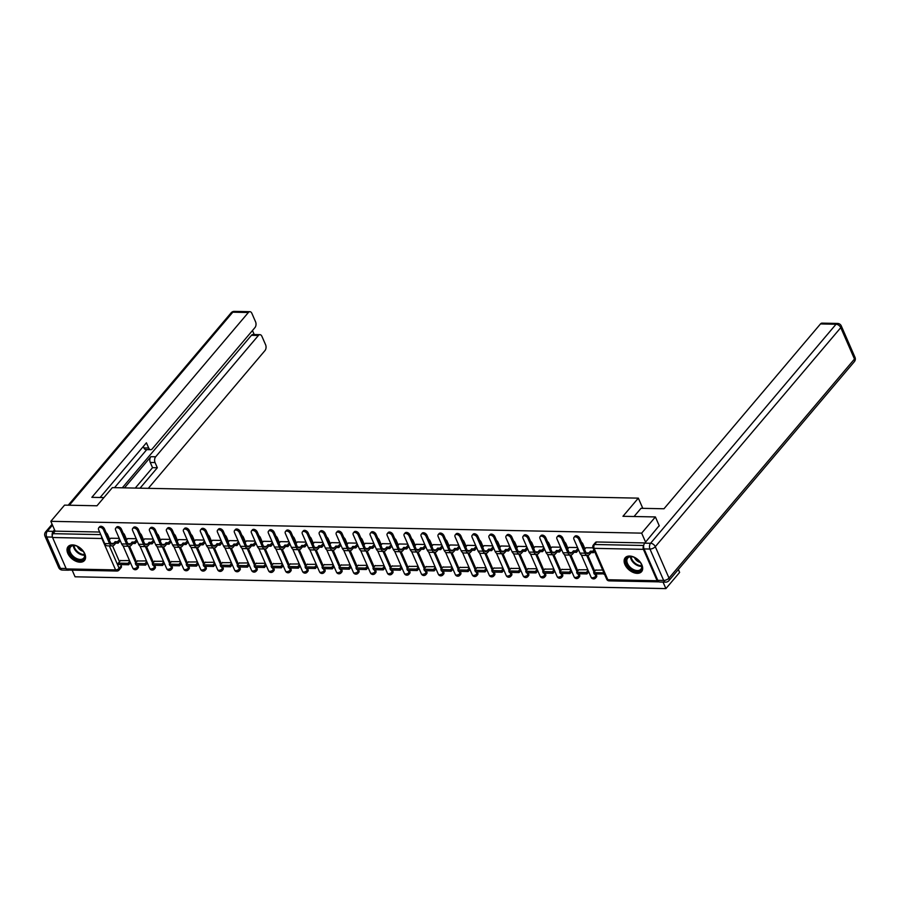 <?xml version="1.0" encoding="UTF-8"?>
<svg xmlns="http://www.w3.org/2000/svg" width="900" height="900" viewBox="0 0 900 900"><rect width="100%" height="100%" fill="white"/><g stroke="black" fill="none" stroke-linecap="round" stroke-linejoin="round"><path stroke-width="1.35" d="M126.686 539.674L124.526 534.735A2.756 1.744 -139.7 0 0 123.154 533.115M143.662 540.011L141.502 535.072A2.756 1.744 -139.7 0 0 140.119 533.452M160.639 540.349L158.479 535.41A2.756 1.744 -139.7 0 0 157.095 533.79M177.615 540.686L175.455 535.748A2.756 1.744 -139.7 0 0 174.071 534.127M194.58 541.024L192.431 536.096A2.756 1.744 -139.7 0 0 191.047 534.465M211.556 541.361L209.407 536.434A2.756 1.744 -139.7 0 0 208.024 534.803M228.532 541.71L226.373 536.771A2.756 1.744 -139.7 0 0 225 535.151M245.509 542.048L243.349 537.109A2.756 1.744 -139.7 0 0 241.965 535.489M262.485 542.385L260.325 537.446A2.756 1.744 -139.7 0 0 258.941 535.826M279.45 542.722L277.301 537.784A2.756 1.744 -139.7 0 0 275.918 536.164M296.426 543.06L294.277 538.132A2.756 1.744 -139.7 0 0 292.894 536.501M313.402 543.409L311.243 538.47A2.756 1.744 -139.7 0 0 309.87 536.85M330.379 543.746L328.219 538.808A2.756 1.744 -139.7 0 0 326.846 537.188M347.355 544.084L345.195 539.145A2.756 1.744 -139.7 0 0 343.811 537.525M364.331 544.421L362.171 539.483A2.756 1.744 -139.7 0 0 360.787 537.863M381.296 544.759L379.147 539.82A2.756 1.744 -139.7 0 0 377.764 538.2M398.272 545.096L396.124 540.169A2.756 1.744 -139.7 0 0 394.74 538.538M415.249 545.445L413.089 540.506A2.756 1.744 -139.7 0 0 411.716 538.886M432.225 545.783L430.065 540.844A2.756 1.744 -139.7 0 0 428.692 539.224M449.201 546.12L447.041 541.181A2.756 1.744 -139.7 0 0 445.657 539.561M466.178 546.457L464.017 541.519A2.756 1.744 -139.7 0 0 462.634 539.899M483.142 546.795L480.994 541.856A2.756 1.744 -139.7 0 0 479.61 540.236M500.119 547.132L497.97 542.205A2.756 1.744 -139.7 0 0 496.586 540.574M517.095 547.481L514.935 542.543A2.756 1.744 -139.7 0 0 513.562 540.923M534.071 547.819L531.911 542.88A2.756 1.744 -139.7 0 0 530.528 541.26M551.048 548.156L548.887 543.217A2.756 1.744 -139.7 0 0 547.504 541.597M568.024 548.494L565.864 543.555A2.756 1.744 -139.7 0 0 564.48 541.935M584.989 548.831L582.84 543.904A2.756 1.744 -139.7 0 0 581.456 542.273M637.178 573.345A10.732 6.784 -139.7 0 0 641.599 571.635A10.732 6.784 -139.7 0 0 640.204 562.05A10.732 6.784 -139.7 0 0 629.617 556.043A10.732 6.784 -139.7 0 0 625.207 557.752A10.732 6.784 -139.7 0 0 626.602 567.337A10.732 6.784 -139.7 0 0 637.178 573.345M80.078 562.207A10.732 6.784 -139.7 0 0 84.487 560.486A10.732 6.784 -139.7 0 0 83.104 550.913A10.732 6.784 -139.7 0 0 72.517 544.905A10.732 6.784 -139.7 0 0 68.108 546.615A10.732 6.784 -139.7 0 0 69.491 556.2A10.732 6.784 -139.7 0 0 80.078 562.207M72.146 570.127L75.06 576.799L665.899 588.611L663.053 582.075M678.352 569.498L679.624 572.411L665.899 588.611M106.177 532.766A2.756 1.744 40.3 0 1 107.561 534.398L109.71 539.325M112.59 545.918L119.509 561.746M120.758 564.604L121.275 565.796L119.138 568.316A2.756 1.744 40.3 0 1 119.059 570.049L121.196 567.529A2.756 1.744 -139.7 0 0 121.275 565.796M655.391 516.938L622.957 516.296L638.336 498.139L112.354 487.62L96.975 505.777L64.553 505.125L50.828 521.325L641.666 533.137L655.391 516.938L659.306 525.904M66.285 568.913L115.582 569.903A2.756 1.688 91.1 0 0 116.899 571.028L67.612 570.038A2.756 1.688 -88.9 0 1 66.285 568.913L52.571 537.514A2.756 1.688 -88.9 0 1 52.988 533.666L100.778 534.623M50.828 521.325L55.125 531.146L52.988 533.666M643.68 545.659A2.756 1.688 91.1 0 0 643.41 549.337L657.124 580.725A2.756 1.688 91.1 0 0 658.451 581.85A2.756 1.688 91.1 0 0 658.924 581.749M645.581 542.115L641.666 533.137M643.41 549.337L594.124 548.347A2.756 1.305 156.4 0 1 592.976 547.819L585.923 547.74M602.674 570.026L595.71 570.15M577.541 547.526L568.946 547.403M587.812 569.734L578.734 569.812M560.565 547.189L551.97 547.065M570.836 569.396L561.757 569.475M543.589 546.851L534.994 546.727M553.86 569.048L544.781 569.137M518.006 546.345L526.613 546.514M536.895 568.71L527.816 568.8M501.03 545.996L509.647 546.176M519.919 568.373L510.84 568.451M492.671 545.839L484.054 545.659L482.704 547.324M502.942 568.035L493.864 568.114M467.077 545.321L475.695 545.49M485.966 567.697L476.887 567.776M450.101 544.984L458.719 545.153M468.99 567.36L459.911 567.439M433.125 544.646L441.743 544.815M452.014 567.011L442.935 567.101M424.766 544.477L416.16 544.309L414.81 545.962M435.049 566.674L425.97 566.752M407.801 544.14L399.206 544.005M418.072 566.336L408.994 566.415M390.825 543.803L382.23 543.668M401.096 565.999L392.017 566.077M373.849 543.454L365.254 543.33M384.12 565.661L375.041 565.74M356.873 543.116L348.277 542.993M367.144 565.324L358.065 565.403M339.896 542.779L331.301 542.655M350.168 564.975L341.1 565.065M322.92 542.441L314.325 542.306M333.202 564.637L324.124 564.716M305.955 542.104L297.36 541.969M316.226 564.3L307.147 564.379M288.979 541.766L280.384 541.631M299.25 563.962L290.171 564.041M272.002 541.418L263.407 541.294M282.274 563.625L273.195 563.704M255.026 541.08L246.431 540.956M265.298 563.288L256.219 563.366M238.05 540.743L229.455 540.619M248.321 562.939L239.254 563.029M221.074 540.405L212.479 540.27M231.356 562.601L222.278 562.68M204.109 540.067L195.514 539.933M214.38 562.264L205.301 562.342M187.132 539.73L178.537 539.595M197.404 561.926L188.325 562.005M170.156 539.381L161.561 539.257M180.428 561.589L171.349 561.668M153.18 539.044L144.585 538.92M163.451 561.251L154.373 561.33M136.204 538.706L127.609 538.582M146.475 560.903L137.407 560.993M129.566 546.255L136.474 562.084M137.734 564.952L138.251 566.134L137.486 567.023A2.756 1.744 40.3 0 1 137.419 568.766L138.172 567.866A2.756 1.744 -139.7 0 0 138.251 566.134M146.542 546.592L153.45 562.421M154.71 565.29L155.216 566.471L154.463 567.371A2.756 1.744 40.3 0 1 154.384 569.104L155.149 568.204A2.756 1.744 -139.7 0 0 155.216 566.471M163.507 546.93L170.426 562.759M171.675 565.627L172.192 566.809L171.439 567.709A2.756 1.744 40.3 0 1 171.36 569.441L172.125 568.541A2.756 1.744 -139.7 0 0 172.192 566.809M180.484 547.279L187.403 563.096M188.651 565.965L189.169 567.146L188.415 568.046A2.756 1.744 40.3 0 1 188.336 569.779L189.09 568.89A2.756 1.744 -139.7 0 0 189.169 567.146M197.46 547.616L204.379 563.434M205.627 566.303L206.145 567.484L205.391 568.384A2.756 1.744 40.3 0 1 205.312 570.116L206.066 569.227A2.756 1.744 -139.7 0 0 206.145 567.484M214.436 547.954L221.344 563.783M222.604 566.64L223.121 567.832L222.356 568.721A2.756 1.744 40.3 0 1 222.289 570.454L223.042 569.565A2.756 1.744 -139.7 0 0 223.121 567.832M231.412 548.291L238.32 564.12M239.58 566.989L240.097 568.17L239.333 569.059A2.756 1.744 40.3 0 1 239.254 570.803L240.019 569.903A2.756 1.744 -139.7 0 0 240.097 568.17M248.389 548.629L255.296 564.457M256.556 567.326L257.062 568.507L256.309 569.408A2.756 1.744 40.3 0 1 256.23 571.14L256.995 570.24A2.756 1.744 -139.7 0 0 257.062 568.507M265.354 548.966L272.273 564.795M273.521 567.664L274.039 568.845L273.285 569.745A2.756 1.744 40.3 0 1 273.206 571.477L273.971 570.577A2.756 1.744 -139.7 0 0 274.039 568.845M282.33 549.315L289.249 565.132M290.498 568.001L291.015 569.183L290.261 570.082A2.756 1.744 40.3 0 1 290.183 571.815L290.936 570.926A2.756 1.744 -139.7 0 0 291.015 569.183M299.306 549.653L306.225 565.47M307.474 568.339L307.991 569.52L307.238 570.42A2.756 1.744 40.3 0 1 307.159 572.153L307.912 571.264A2.756 1.744 -139.7 0 0 307.991 569.52M316.282 549.99L323.19 565.819M324.45 568.688L324.968 569.869L324.202 570.757A2.756 1.744 40.3 0 1 324.135 572.49L324.889 571.601A2.756 1.744 -139.7 0 0 324.968 569.869M333.259 550.327L340.166 566.156M341.426 569.025L341.944 570.206L341.179 571.095A2.756 1.744 40.3 0 1 341.1 572.839L341.865 571.939A2.756 1.744 -139.7 0 0 341.944 570.206M350.235 550.665L357.142 566.494M358.391 569.363L358.909 570.544L358.155 571.444A2.756 1.744 40.3 0 1 358.076 573.176L358.841 572.276A2.756 1.744 -139.7 0 0 358.909 570.544M367.2 551.002L374.119 566.831M375.368 569.7L375.885 570.881L375.131 571.781A2.756 1.744 40.3 0 1 375.053 573.514L375.817 572.614A2.756 1.744 -139.7 0 0 375.885 570.881M384.176 551.351L391.095 567.169M392.344 570.038L392.861 571.219L392.108 572.119A2.756 1.744 40.3 0 1 392.029 573.851L392.782 572.962A2.756 1.744 -139.7 0 0 392.861 571.219M401.152 551.689L408.071 567.506M409.32 570.375L409.838 571.556L409.072 572.456A2.756 1.744 40.3 0 1 409.005 574.189L409.759 573.3A2.756 1.744 -139.7 0 0 409.838 571.556M418.129 552.026L425.036 567.855M426.296 570.724L426.814 571.905L426.049 572.794A2.756 1.744 40.3 0 1 425.981 574.538L426.735 573.637A2.756 1.744 -139.7 0 0 426.814 571.905M435.105 552.364L442.012 568.192M443.272 571.061L443.79 572.243L443.025 573.131A2.756 1.744 40.3 0 1 442.946 574.875L443.711 573.975A2.756 1.744 -139.7 0 0 443.79 572.243M452.081 552.701L458.989 568.53M460.238 571.399L460.755 572.58L460.001 573.48A2.756 1.744 40.3 0 1 459.923 575.212L460.688 574.312A2.756 1.744 -139.7 0 0 460.755 572.58M469.046 553.039L475.965 568.868M477.214 571.736L477.731 572.918L476.978 573.817A2.756 1.744 40.3 0 1 476.899 575.55L477.664 574.65A2.756 1.744 -139.7 0 0 477.731 572.918M486.022 553.387L492.941 569.205M494.19 572.074L494.707 573.255L493.954 574.155A2.756 1.744 40.3 0 1 493.875 575.887L494.629 574.999A2.756 1.744 -139.7 0 0 494.707 573.255M502.999 553.725L509.918 569.543M511.166 572.411L511.684 573.592L510.919 574.493A2.756 1.744 40.3 0 1 510.851 576.225L511.605 575.336A2.756 1.744 -139.7 0 0 511.684 573.592M519.975 554.062L526.882 569.891M528.142 572.76L528.66 573.941L527.895 574.83A2.756 1.744 40.3 0 1 527.827 576.574L528.581 575.674A2.756 1.744 -139.7 0 0 528.66 573.941M536.951 554.4L543.859 570.229M545.119 573.097L545.636 574.279L544.871 575.168A2.756 1.744 40.3 0 1 544.793 576.911L545.558 576.011A2.756 1.744 -139.7 0 0 545.636 574.279M553.928 554.738L560.835 570.566M562.084 573.435L562.601 574.616L561.847 575.516A2.756 1.744 40.3 0 1 561.769 577.249L562.534 576.349A2.756 1.744 -139.7 0 0 562.601 574.616M570.892 555.075L577.811 570.904M579.06 573.773L579.577 574.954L578.824 575.854A2.756 1.744 40.3 0 1 578.745 577.586L579.499 576.686A2.756 1.744 -139.7 0 0 579.577 574.954M587.869 555.424L594.788 571.241M596.036 574.11L596.554 575.291L595.8 576.191A2.756 1.744 40.3 0 1 595.721 577.924L596.475 577.035A2.756 1.744 -139.7 0 0 596.554 575.291M642.803 508.343L638.336 498.139M119.228 538.369L110.633 538.234M129.51 560.565L120.431 560.644M55.125 531.146L99.641 532.035M644.884 542.936L596.666 541.98A2.756 1.744 -139.7 0 0 595.53 542.419L593.393 544.939A2.756 1.744 40.3 0 1 594.529 544.5L643.714 545.479M574.02 537.334L574.92 536.276A3.094 1.958 40.3 0 1 577.384 536.051A3.094 1.958 40.3 0 1 579.735 538.324L578.835 539.381A3.094 1.958 -139.7 0 0 576.484 537.109A3.094 1.958 -139.7 0 0 574.02 537.334A3.094 1.958 -139.7 0 0 573.941 539.291L579.971 553.095A5.501 3.375 91.1 0 0 582.615 555.345L587.52 555.446A5.501 3.375 91.1 0 0 589.567 554.377L591.053 552.623L593.438 552.679L594.529 551.385M585.956 547.695L584.55 549.36M591.053 552.623L590.423 551.183L588.938 552.938A3.712 2.272 -88.9 0 1 587.554 553.658A3.712 2.272 -88.9 0 1 585.765 552.139L579.735 538.324M590.423 551.183L592.808 551.227L593.438 552.679M593.899 549.945L592.808 551.227M595.924 569.891L593.606 572.636L594.236 574.076L604.327 573.795M593.606 572.636L603.293 572.827L603.923 574.267M578.835 539.381L584.865 553.196A5.501 3.375 91.1 0 0 587.52 555.446M634.061 516.51L641.014 508.309L663.975 508.77L820.485 323.933A4.129 2.531 -88.9 0 1 822.026 323.134L837.585 323.449A4.129 2.531 91.1 0 0 836.044 324.248L820.485 323.933M644.085 548.933L657.799 580.331L663.671 580.444L649.957 549.045L644.085 548.933A4.129 2.531 -88.9 0 1 644.692 543.161L659.194 525.645M665.663 582.131A4.129 4.129 0 0 0 668.891 580.669A4.129 2.61 -139.7 0 0 669.004 578.07L854.482 359.044L840.769 327.645L655.29 546.671L669.004 578.07A4.129 1.969 -23.6 0 1 663.671 580.444A4.129 2.531 91.1 0 0 665.663 582.131L659.779 582.019A4.129 2.531 -88.9 0 1 657.799 580.331M103.927 497.565L91.845 497.329L248.366 312.502L232.808 312.188L69.345 505.215M124.481 487.856L150.874 456.683L155.666 456.784L258.401 335.464L251.438 335.317A4.129 2.531 -88.9 0 1 252.968 334.519L259.931 334.665A4.129 2.531 91.1 0 0 258.401 335.464M155.666 456.784A4.129 2.531 91.1 0 0 155.047 462.555L150.255 462.454A4.129 2.531 -88.9 0 1 150.874 456.683M140.051 488.171L157.331 467.764L155.047 462.555M148.309 488.34L264.994 350.55A4.129 2.531 91.1 0 0 265.601 344.779L261.923 336.353A4.129 2.531 91.1 0 0 259.931 334.665M150.683 449.707L145.901 449.606A4.129 2.531 -88.9 0 1 143.91 447.93L148.703 448.02A4.129 2.531 91.1 0 0 150.683 449.707A4.129 2.531 91.1 0 0 152.224 448.909L254.959 327.589A4.129 2.531 91.1 0 0 255.566 321.817L251.888 313.38A4.129 2.531 91.1 0 0 249.896 311.692A4.129 2.531 91.1 0 0 248.366 312.502M254.227 334.553L252.472 330.525M148.703 448.02L146.419 442.811L100.114 497.498M67.657 570.038A4.129 2.531 91.1 0 0 68.299 570.184A4.129 2.531 91.1 0 0 68.94 570.06M52.492 525.127L47.329 531.214L53.201 531.337L54.517 529.774M53.201 531.337A4.129 2.531 91.1 0 0 52.267 536.085M122.299 487.811L251.438 335.317M146.745 449.629L114.536 487.654M143.91 447.93L143.291 446.501M135.259 488.07L152.539 467.674L150.255 462.454M152.539 467.674L157.331 467.764M641.295 564.188A9.293 5.872 40.3 0 1 637.222 571.534A9.293 5.872 40.3 0 1 626.614 563.895A9.293 5.872 40.3 0 1 632.936 556.909A9.293 5.872 40.3 0 1 641.149 563.873A9.293 5.872 40.3 0 1 641.295 564.188M633.15 556.976A8.606 5.434 -139.7 0 0 627.739 558.079A8.606 5.434 -139.7 0 0 627.502 563.501A8.606 5.434 -139.7 0 0 634.028 569.801A8.606 5.434 -139.7 0 0 640.867 569.194A8.606 5.434 -139.7 0 0 641.104 563.771A8.606 5.434 -139.7 0 0 641.059 563.67M634.433 557.46A6.12 3.87 -139.7 0 0 634.489 557.595A6.12 3.87 -139.7 0 0 640.361 562.489M625.759 557.212A10.665 6.739 -139.7 0 0 625.523 563.873A10.665 6.739 -139.7 0 0 633.566 571.669A10.665 6.739 -139.7 0 0 642.038 570.994M84.195 553.05A9.293 5.872 40.3 0 1 80.123 560.396A9.293 5.872 40.3 0 1 69.502 552.757A9.293 5.872 40.3 0 1 75.825 545.771A9.293 5.872 40.3 0 1 84.049 552.735A9.293 5.872 40.3 0 1 84.195 553.05M76.039 545.839A8.606 5.434 -139.7 0 0 70.627 546.941A8.606 5.434 -139.7 0 0 70.391 552.364A8.606 5.434 -139.7 0 0 76.927 558.664A8.606 5.434 -139.7 0 0 83.756 558.056A8.606 5.434 -139.7 0 0 83.992 552.634A8.606 5.434 -139.7 0 0 83.948 552.533M77.332 546.322A6.12 3.87 -139.7 0 0 77.389 546.457A6.12 3.87 -139.7 0 0 83.261 551.34M68.659 546.075A10.665 6.739 -139.7 0 0 68.411 552.735A10.665 6.739 -139.7 0 0 76.455 560.531A10.665 6.739 -139.7 0 0 84.938 559.856M557.044 536.996L557.944 535.939A3.094 1.958 40.3 0 1 560.408 535.714A3.094 1.958 40.3 0 1 562.759 537.986L561.859 539.044A3.094 1.958 -139.7 0 0 559.507 536.771A3.094 1.958 -139.7 0 0 557.044 536.996A3.094 1.958 -139.7 0 0 556.965 538.942L562.995 552.757A5.501 3.375 91.1 0 0 565.65 555.007L570.544 555.109A5.501 3.375 91.1 0 0 572.591 554.04L574.076 552.285L576.461 552.33L578.554 549.866M568.98 547.358L567.574 549.023M574.076 552.285L573.446 550.845L571.961 552.6A3.712 2.272 -88.9 0 1 570.577 553.32A3.712 2.272 -88.9 0 1 568.789 551.801L562.759 537.986M573.446 550.845L575.831 550.89L576.461 552.33M577.924 548.426L575.831 550.89M578.959 569.554L576.63 572.299L577.26 573.739L586.946 573.93L588.724 571.826M576.63 572.299L586.316 572.49L586.946 573.93M588.094 570.386L586.316 572.49M561.859 539.044L567.889 552.859A5.501 3.375 91.1 0 0 570.544 555.109M540.079 536.659L540.967 535.601A3.094 1.958 40.3 0 1 543.431 535.376A3.094 1.958 40.3 0 1 545.783 537.649L544.882 538.706A3.094 1.958 -139.7 0 0 542.531 536.434A3.094 1.958 -139.7 0 0 540.079 536.659A3.094 1.958 -139.7 0 0 539.989 538.605L546.019 552.42A5.501 3.375 91.1 0 0 548.674 554.67L553.567 554.76A5.501 3.375 91.1 0 0 555.615 553.702L557.1 551.947L559.496 551.993L561.589 549.529M552.004 547.02L550.597 548.674M557.1 551.947L556.47 550.507L554.985 552.251A3.712 2.272 -88.9 0 1 553.601 552.971A3.712 2.272 -88.9 0 1 551.812 551.464L545.783 537.649M556.47 550.507L558.866 550.553L559.496 551.993M560.959 548.077L558.866 550.553M561.983 569.216L559.654 571.95L560.284 573.401L569.97 573.592L571.759 571.489M559.654 571.95L569.34 572.153L569.97 573.592M571.129 570.049L569.34 572.153M544.882 538.706L550.924 552.521A5.501 3.375 91.1 0 0 553.567 554.76M523.102 536.31L523.991 535.252A3.094 1.958 40.3 0 1 526.455 535.039A3.094 1.958 40.3 0 1 528.806 537.311L527.906 538.369A3.094 1.958 -139.7 0 0 525.555 536.096A3.094 1.958 -139.7 0 0 523.102 536.31A3.094 1.958 -139.7 0 0 523.012 538.267L529.054 552.082A5.501 3.375 91.1 0 0 531.697 554.332L536.591 554.423A5.501 3.375 91.1 0 0 538.639 553.354L540.124 551.61L542.52 551.655L544.613 549.18M535.028 546.683L533.632 548.336M540.124 551.61L539.494 550.17L538.009 551.914A3.712 2.272 -88.9 0 1 536.625 552.634A3.712 2.272 -88.9 0 1 534.836 551.115L528.806 537.311M539.494 550.17L541.89 550.215L542.52 551.655M543.983 547.74L541.89 550.215M545.006 568.879L542.689 571.613L543.319 573.064L552.994 573.255L554.783 571.151M542.689 571.613L552.364 571.815L552.994 573.255M554.153 569.711L552.364 571.815M527.906 538.369L533.947 552.173A5.501 3.375 91.1 0 0 536.591 554.423M506.126 535.972L507.026 534.915A3.094 1.958 40.3 0 1 509.479 534.701A3.094 1.958 40.3 0 1 511.83 536.962L510.941 538.031A3.094 1.958 -139.7 0 0 508.59 535.759A3.094 1.958 -139.7 0 0 506.126 535.972A3.094 1.958 -139.7 0 0 506.036 537.93L512.077 551.745A5.501 3.375 91.1 0 0 514.721 553.984L519.615 554.085A5.501 3.375 91.1 0 0 521.663 553.016L523.148 551.273L525.544 551.317L527.636 548.842M518.051 546.345L516.656 547.999M523.148 551.273L522.517 549.821L521.033 551.576A3.712 2.272 -88.9 0 1 519.66 552.296A3.712 2.272 -88.9 0 1 517.871 550.778L511.83 536.962M522.517 549.821L524.914 549.877L525.544 551.317M527.006 547.403L524.914 549.877M528.03 568.541L525.712 571.275L526.342 572.715L536.029 572.918L537.806 570.814M525.712 571.275L535.399 571.466L536.029 572.918M537.176 569.363L535.399 571.466M510.941 538.031L516.971 551.835A5.501 3.375 91.1 0 0 519.615 554.085M489.15 535.635L490.05 534.577A3.094 1.958 40.3 0 1 492.502 534.364A3.094 1.958 40.3 0 1 494.854 536.625L493.965 537.683A3.094 1.958 -139.7 0 0 491.614 535.421A3.094 1.958 -139.7 0 0 489.15 535.635A3.094 1.958 -139.7 0 0 489.06 537.592L495.101 551.396A5.501 3.375 91.1 0 0 497.745 553.646L502.65 553.748A5.501 3.375 91.1 0 0 504.697 552.679L506.171 550.924L508.567 550.98L510.66 548.505M501.086 546.007L499.68 547.661M506.171 550.924L505.541 549.484L504.067 551.239A3.712 2.272 -88.9 0 1 502.684 551.959A3.712 2.272 -88.9 0 1 500.895 550.44L494.854 536.625M505.541 549.484L507.938 549.54L508.567 550.98M510.03 547.065L507.938 549.54M511.054 568.192L508.736 570.938L509.366 572.377L519.053 572.569L520.83 570.465M508.736 570.938L518.423 571.129L519.053 572.569M520.2 569.025L518.423 571.129M493.965 537.683L499.995 551.498A5.501 3.375 91.1 0 0 502.65 553.748M472.174 535.298L473.074 534.24A3.094 1.958 40.3 0 1 475.537 534.015A3.094 1.958 40.3 0 1 477.889 536.288L476.989 537.345A3.094 1.958 -139.7 0 0 474.637 535.072A3.094 1.958 -139.7 0 0 472.174 535.298A3.094 1.958 -139.7 0 0 472.095 537.244L478.125 551.059A5.501 3.375 91.1 0 0 480.769 553.309L485.674 553.41A5.501 3.375 91.1 0 0 487.721 552.341L489.206 550.586L491.591 550.642L493.684 548.168M489.206 550.586L488.576 549.146L487.091 550.901A3.712 2.272 -88.9 0 1 485.707 551.621A3.712 2.272 -88.9 0 1 483.919 550.102L477.889 536.288M488.576 549.146L490.961 549.191L491.591 550.642M493.054 546.727L490.961 549.191M494.077 567.855L491.76 570.6L492.39 572.04L502.076 572.231L503.854 570.127M491.76 570.6L501.446 570.791L502.076 572.231M503.224 568.688L501.446 570.791M476.989 537.345L483.019 551.16A5.501 3.375 91.1 0 0 485.674 553.41M455.197 534.96L456.098 533.903A3.094 1.958 40.3 0 1 458.561 533.678A3.094 1.958 40.3 0 1 460.912 535.95L460.012 537.007A3.094 1.958 -139.7 0 0 457.661 534.735A3.094 1.958 -139.7 0 0 455.197 534.96A3.094 1.958 -139.7 0 0 455.119 536.906L461.149 550.721A5.501 3.375 91.1 0 0 463.804 552.971L468.697 553.072A5.501 3.375 91.1 0 0 470.745 552.004L472.23 550.249L474.626 550.294L476.707 547.83M467.134 545.321L465.728 546.986M472.23 550.249L471.6 548.809L470.115 550.564A3.712 2.272 -88.9 0 1 468.731 551.284A3.712 2.272 -88.9 0 1 466.942 549.765L460.912 535.95M471.6 548.809L473.996 548.854L474.626 550.294M476.077 546.39L473.996 548.854M477.113 567.517L474.784 570.262L475.414 571.702L485.1 571.894L486.877 569.79M474.784 570.262L484.47 570.454L485.1 571.894M486.248 568.35L484.47 570.454M460.012 537.007L466.043 550.822A5.501 3.375 91.1 0 0 468.697 553.072M438.233 534.623L439.121 533.565A3.094 1.958 40.3 0 1 441.585 533.34A3.094 1.958 40.3 0 1 443.936 535.613L443.036 536.67A3.094 1.958 -139.7 0 0 440.685 534.398A3.094 1.958 -139.7 0 0 438.233 534.623A3.094 1.958 -139.7 0 0 438.142 536.569L444.173 550.384A5.501 3.375 91.1 0 0 446.827 552.634L451.721 552.724A5.501 3.375 91.1 0 0 453.769 551.666L455.254 549.911L457.65 549.956L459.743 547.493M450.157 544.984L448.751 546.637M455.254 549.911L454.624 548.471L453.139 550.215A3.712 2.272 -88.9 0 1 451.755 550.935A3.712 2.272 -88.9 0 1 449.966 549.428L443.936 535.613M454.624 548.471L457.02 548.516L457.65 549.956M459.113 546.041L457.02 548.516M460.136 567.18L457.808 569.914L458.438 571.365L468.124 571.556L469.912 569.452M457.808 569.914L467.494 570.116L468.124 571.556M469.282 568.012L467.494 570.116M443.036 536.67L449.077 550.485A5.501 3.375 91.1 0 0 451.721 552.724M421.256 534.274L422.145 533.216A3.094 1.958 40.3 0 1 424.609 533.002A3.094 1.958 40.3 0 1 426.96 535.275L426.06 536.332A3.094 1.958 -139.7 0 0 423.709 534.06A3.094 1.958 -139.7 0 0 421.256 534.274A3.094 1.958 -139.7 0 0 421.166 536.231L427.207 550.046A5.501 3.375 91.1 0 0 429.851 552.285L434.745 552.386A5.501 3.375 91.1 0 0 436.793 551.317L438.277 549.574L440.674 549.619L442.766 547.144M433.181 544.646L431.786 546.3M438.277 549.574L437.647 548.134L436.162 549.877A3.712 2.272 -88.9 0 1 434.779 550.597A3.712 2.272 -88.9 0 1 432.99 549.079L426.96 535.275M437.647 548.134L440.044 548.179L440.674 549.619M442.136 545.704L440.044 548.179M443.16 566.842L440.843 569.576L441.473 571.016L451.147 571.219L452.936 569.115M440.843 569.576L450.517 569.779L451.147 571.219M452.306 567.675L450.517 569.779M426.06 536.332L432.101 550.136A5.501 3.375 91.1 0 0 434.745 552.386M404.28 533.936L405.18 532.879A3.094 1.958 40.3 0 1 407.632 532.665A3.094 1.958 40.3 0 1 409.984 534.926L409.095 535.984A3.094 1.958 -139.7 0 0 406.744 533.722A3.094 1.958 -139.7 0 0 404.28 533.936A3.094 1.958 -139.7 0 0 404.19 535.894L410.231 549.709A5.501 3.375 91.1 0 0 412.875 551.947L417.769 552.049A5.501 3.375 91.1 0 0 419.816 550.98L421.301 549.236L423.697 549.281L425.79 546.806M421.301 549.236L420.671 547.785L419.186 549.54A3.712 2.272 -88.9 0 1 417.814 550.26A3.712 2.272 -88.9 0 1 416.025 548.741L409.984 534.926M420.671 547.785L423.067 547.841L423.697 549.281M425.16 545.366L423.067 547.841M426.184 566.505L423.866 569.239L424.496 570.679L434.183 570.881L435.96 568.778M423.866 569.239L433.553 569.43L434.183 570.881M435.33 567.326L433.553 569.43M409.095 535.984L415.125 549.799A5.501 3.375 91.1 0 0 417.769 552.049M387.304 533.599L388.204 532.541A3.094 1.958 40.3 0 1 390.656 532.316A3.094 1.958 40.3 0 1 393.007 534.589L392.119 535.646A3.094 1.958 -139.7 0 0 389.767 533.385A3.094 1.958 -139.7 0 0 387.304 533.599A3.094 1.958 -139.7 0 0 387.225 535.556L393.255 549.36A5.501 3.375 91.1 0 0 395.899 551.61L400.804 551.711A5.501 3.375 91.1 0 0 402.851 550.642L404.325 548.887L406.721 548.944L408.814 546.469M399.24 543.971L397.834 545.625M404.325 548.887L403.695 547.447L402.221 549.202A3.712 2.272 -88.9 0 1 400.838 549.923A3.712 2.272 -88.9 0 1 399.049 548.404L393.007 534.589M403.695 547.447L406.091 547.493L406.721 548.944M408.184 545.029L406.091 547.493M409.207 566.156L406.89 568.901L407.52 570.341L417.206 570.533L418.984 568.429M406.89 568.901L416.576 569.092L417.206 570.533M418.354 566.989L416.576 569.092M392.119 535.646L398.149 549.461A5.501 3.375 91.1 0 0 400.804 551.711M370.327 533.261L371.228 532.204A3.094 1.958 40.3 0 1 373.691 531.979A3.094 1.958 40.3 0 1 376.043 534.251L375.142 535.309A3.094 1.958 -139.7 0 0 372.791 533.036A3.094 1.958 -139.7 0 0 370.327 533.261A3.094 1.958 -139.7 0 0 370.249 535.207L376.279 549.023A5.501 3.375 91.1 0 0 378.923 551.273L383.827 551.374A5.501 3.375 91.1 0 0 385.875 550.305L387.36 548.55L389.745 548.606L391.838 546.131M382.264 543.623L380.858 545.288M387.36 548.55L386.73 547.11L385.245 548.865A3.712 2.272 -88.9 0 1 383.861 549.585A3.712 2.272 -88.9 0 1 382.072 548.066L376.043 534.251M386.73 547.11L389.115 547.155L389.745 548.606M391.207 544.691L389.115 547.155M392.231 565.819L389.914 568.564L390.544 570.004L400.23 570.195L402.007 568.091M389.914 568.564L399.6 568.755L400.23 570.195M401.377 566.651L399.6 568.755M375.142 535.309L381.173 549.124A5.501 3.375 91.1 0 0 383.827 551.374M353.351 532.924L354.251 531.866A3.094 1.958 40.3 0 1 356.715 531.641A3.094 1.958 40.3 0 1 359.066 533.914L358.166 534.971A3.094 1.958 -139.7 0 0 355.815 532.699A3.094 1.958 -139.7 0 0 353.351 532.924A3.094 1.958 -139.7 0 0 353.272 534.87L359.303 548.685A5.501 3.375 91.1 0 0 361.957 550.935L366.851 551.036A5.501 3.375 91.1 0 0 368.899 549.967L370.384 548.212L372.78 548.257L374.873 545.794M365.287 543.285L363.881 544.95M370.384 548.212L369.754 546.773L368.269 548.528A3.712 2.272 -88.9 0 1 366.885 549.248A3.712 2.272 -88.9 0 1 365.096 547.729L359.066 533.914M369.754 546.773L372.15 546.817L372.78 548.257M374.231 544.354L372.15 546.817M375.266 565.481L372.938 568.226L373.567 569.666L383.254 569.858L385.031 567.754M372.938 568.226L382.624 568.418L383.254 569.858M384.401 566.314L382.624 568.418M358.166 534.971L364.207 548.786A5.501 3.375 91.1 0 0 366.851 551.036M336.386 532.586L337.275 531.517A3.094 1.958 40.3 0 1 339.739 531.304A3.094 1.958 40.3 0 1 342.09 533.576L341.19 534.634A3.094 1.958 -139.7 0 0 338.839 532.361A3.094 1.958 -139.7 0 0 336.386 532.586A3.094 1.958 -139.7 0 0 336.296 534.533L342.326 548.347A5.501 3.375 91.1 0 0 344.981 550.597L349.875 550.688A5.501 3.375 91.1 0 0 351.923 549.63L353.407 547.875L355.804 547.92L357.896 545.456M348.311 542.947L346.905 544.601M353.407 547.875L352.777 546.435L351.293 548.179A3.712 2.272 -88.9 0 1 349.909 548.899A3.712 2.272 -88.9 0 1 348.12 547.38L342.09 533.576M352.777 546.435L355.174 546.48L355.804 547.92M357.266 544.005L355.174 546.48M358.29 565.144L355.961 567.877L356.603 569.329L366.277 569.52L368.066 567.416M355.961 567.877L365.647 568.08L366.277 569.52M367.436 565.976L365.647 568.08M341.19 534.634L347.231 548.449A5.501 3.375 91.1 0 0 349.875 550.688M319.41 532.238L320.299 531.18A3.094 1.958 40.3 0 1 322.762 530.966A3.094 1.958 40.3 0 1 325.114 533.239L324.214 534.296A3.094 1.958 -139.7 0 0 321.863 532.024A3.094 1.958 -139.7 0 0 319.41 532.238A3.094 1.958 -139.7 0 0 319.32 534.195L325.361 548.01A5.501 3.375 91.1 0 0 328.005 550.249L332.899 550.35A5.501 3.375 91.1 0 0 334.946 549.281L336.431 547.538L338.827 547.582L340.92 545.108M331.335 542.61L329.94 544.264M336.431 547.538L335.801 546.097L334.316 547.841A3.712 2.272 -88.9 0 1 332.933 548.561A3.712 2.272 -88.9 0 1 331.155 547.043L325.114 533.239M335.801 546.097L338.197 546.142L338.827 547.582M340.29 543.668L338.197 546.142M341.314 564.806L338.996 567.54L339.626 568.98L349.301 569.183L351.09 567.079M338.996 567.54L348.671 567.731L349.301 569.183M350.46 565.639L348.671 567.731M324.214 534.296L330.255 548.1A5.501 3.375 91.1 0 0 332.899 550.35M302.434 531.9L303.334 530.842A3.094 1.958 40.3 0 1 305.786 530.629A3.094 1.958 40.3 0 1 308.137 532.89L307.249 533.947A3.094 1.958 -139.7 0 0 304.897 531.686A3.094 1.958 -139.7 0 0 302.434 531.9A3.094 1.958 -139.7 0 0 302.344 533.858L308.385 547.673A5.501 3.375 91.1 0 0 311.029 549.911L315.923 550.012A5.501 3.375 91.1 0 0 317.981 548.944L319.455 547.2L321.851 547.245L323.944 544.77M314.37 542.273L312.964 543.926M319.455 547.2L318.825 545.749L317.351 547.504A3.712 2.272 -88.9 0 1 315.968 548.224A3.712 2.272 -88.9 0 1 314.179 546.705L308.137 532.89M318.825 545.749L321.221 545.805L321.851 547.245M323.314 543.33L321.221 545.805M324.338 564.469L322.02 567.202L322.65 568.642L332.336 568.845L334.114 566.741M322.02 567.202L331.706 567.394L332.336 568.845M333.484 565.29L331.706 567.394M307.249 533.947L313.279 547.762A5.501 3.375 91.1 0 0 315.923 550.012M285.457 531.562L286.358 530.505A3.094 1.958 40.3 0 1 288.81 530.28A3.094 1.958 40.3 0 1 291.161 532.553L290.272 533.61A3.094 1.958 -139.7 0 0 287.921 531.349A3.094 1.958 -139.7 0 0 285.457 531.562A3.094 1.958 -139.7 0 0 285.379 533.52L291.409 547.324A5.501 3.375 91.1 0 0 294.053 549.574L298.957 549.675A5.501 3.375 91.1 0 0 301.005 548.606L302.479 546.851L304.875 546.908L306.968 544.433M297.394 541.935L295.988 543.589M302.479 546.851L301.849 545.411L300.375 547.166A3.712 2.272 -88.9 0 1 298.991 547.886A3.712 2.272 -88.9 0 1 297.202 546.368L291.161 532.553M301.849 545.411L304.245 545.456L304.875 546.908M306.338 542.993L304.245 545.456M307.361 564.12L305.044 566.865L305.674 568.305L315.36 568.496L317.137 566.392M305.044 566.865L314.73 567.056L315.36 568.496M316.507 564.952L314.73 567.056M290.272 533.61L296.303 547.425A5.501 3.375 91.1 0 0 298.957 549.675M268.481 531.225L269.381 530.168A3.094 1.958 40.3 0 1 271.845 529.942A3.094 1.958 40.3 0 1 274.196 532.215L273.296 533.273A3.094 1.958 -139.7 0 0 270.945 531A3.094 1.958 -139.7 0 0 268.481 531.225A3.094 1.958 -139.7 0 0 268.403 533.171L274.433 546.986A5.501 3.375 91.1 0 0 277.076 549.236L281.981 549.337A5.501 3.375 91.1 0 0 284.029 548.269L285.514 546.514L287.899 546.57L289.991 544.095M280.418 541.586L279.011 543.251M285.514 546.514L284.884 545.074L283.399 546.829A3.712 2.272 -88.9 0 1 282.015 547.549A3.712 2.272 -88.9 0 1 280.226 546.03L274.196 532.215M284.884 545.074L287.269 545.119L287.899 546.57M289.361 542.655L287.269 545.119M290.385 563.783L288.067 566.528L288.697 567.967L298.384 568.159L300.161 566.055M288.067 566.528L297.754 566.719L298.384 568.159M299.531 564.615L297.754 566.719M273.296 533.273L279.326 547.087A5.501 3.375 91.1 0 0 281.981 549.337M251.505 530.887L252.405 529.83A3.094 1.958 40.3 0 1 254.869 529.605A3.094 1.958 40.3 0 1 257.22 531.877L256.32 532.935A3.094 1.958 -139.7 0 0 253.969 530.663A3.094 1.958 -139.7 0 0 251.505 530.887A3.094 1.958 -139.7 0 0 251.426 532.834L257.456 546.649A5.501 3.375 91.1 0 0 260.111 548.899L265.005 548.989A5.501 3.375 91.1 0 0 267.053 547.931L268.537 546.176L270.934 546.221L273.026 543.757M263.441 541.249L262.035 542.914M268.537 546.176L267.907 544.736L266.423 546.48A3.712 2.272 -88.9 0 1 265.039 547.2A3.712 2.272 -88.9 0 1 263.25 545.692L257.22 531.877M267.907 544.736L270.304 544.781L270.934 546.221M272.396 542.317L270.304 544.781M273.42 563.445L271.091 566.19L271.721 567.63L281.407 567.821L283.185 565.717M271.091 566.19L280.778 566.381L281.407 567.821M282.555 564.278L280.778 566.381M256.32 532.935L262.361 546.75A5.501 3.375 91.1 0 0 265.005 548.989M234.54 530.55L235.429 529.481A3.094 1.958 40.3 0 1 237.893 529.267A3.094 1.958 40.3 0 1 240.244 531.54L239.344 532.597A3.094 1.958 -139.7 0 0 236.993 530.325A3.094 1.958 -139.7 0 0 234.54 530.55A3.094 1.958 -139.7 0 0 234.45 532.496L240.48 546.311A5.501 3.375 91.1 0 0 243.135 548.561L248.029 548.651A5.501 3.375 91.1 0 0 250.076 547.594L251.561 545.839L253.958 545.884L256.05 543.42M246.465 540.911L245.059 542.565M251.561 545.839L250.931 544.399L249.446 546.142A3.712 2.272 -88.9 0 1 248.062 546.863A3.712 2.272 -88.9 0 1 246.274 545.344L240.244 531.54M250.931 544.399L253.328 544.444L253.958 545.884M255.42 541.969L253.328 544.444M256.444 563.108L254.126 565.841L254.756 567.293L264.431 567.484L266.22 565.38M254.126 565.841L263.801 566.044L264.431 567.484M265.59 563.94L263.801 566.044M239.344 532.597L245.385 546.413A5.501 3.375 91.1 0 0 248.029 548.651M217.564 530.201L218.453 529.144A3.094 1.958 40.3 0 1 220.916 528.93A3.094 1.958 40.3 0 1 223.268 531.202L222.368 532.26A3.094 1.958 -139.7 0 0 220.016 529.988A3.094 1.958 -139.7 0 0 217.564 530.201A3.094 1.958 -139.7 0 0 217.474 532.159L223.515 545.974A5.501 3.375 91.1 0 0 226.159 548.212L231.053 548.314A5.501 3.375 91.1 0 0 233.1 547.245L234.585 545.501L236.981 545.546L239.074 543.071M229.489 540.574L228.094 542.227M234.585 545.501L233.955 544.061L232.47 545.805A3.712 2.272 -88.9 0 1 231.086 546.525A3.712 2.272 -88.9 0 1 229.309 545.006L223.268 531.202M233.955 544.061L236.351 544.106L236.981 545.546M238.444 541.631L236.351 544.106M239.468 562.77L237.15 565.504L237.78 566.944L247.466 567.146L249.244 565.043M237.15 565.504L246.836 565.695L247.466 567.146M248.614 563.602L246.836 565.695M222.368 532.26L228.409 546.064A5.501 3.375 91.1 0 0 231.053 548.314M200.588 529.864L201.487 528.806A3.094 1.958 40.3 0 1 203.94 528.592A3.094 1.958 40.3 0 1 206.291 530.854L205.403 531.911A3.094 1.958 -139.7 0 0 203.051 529.65A3.094 1.958 -139.7 0 0 200.588 529.864A3.094 1.958 -139.7 0 0 200.498 531.821L206.539 545.636A5.501 3.375 91.1 0 0 209.183 547.875L214.076 547.976A5.501 3.375 91.1 0 0 216.135 546.908L217.609 545.164L220.005 545.209L222.097 542.734M212.524 540.236L211.118 541.89M217.609 545.164L216.979 543.712L215.505 545.467A3.712 2.272 -88.9 0 1 214.121 546.188A3.712 2.272 -88.9 0 1 212.333 544.669L206.291 530.854M216.979 543.712L219.375 543.769L220.005 545.209M221.468 541.294L219.375 543.769M222.491 562.421L220.174 565.166L220.804 566.606L230.49 566.798L232.268 564.705M220.174 565.166L229.86 565.358L230.49 566.798M231.638 563.254L229.86 565.358M205.403 531.911L211.433 545.726A5.501 3.375 91.1 0 0 214.076 547.976M183.611 529.526L184.511 528.469A3.094 1.958 40.3 0 1 186.964 528.244A3.094 1.958 40.3 0 1 189.315 530.516L188.426 531.574A3.094 1.958 -139.7 0 0 186.075 529.312A3.094 1.958 -139.7 0 0 183.611 529.526A3.094 1.958 -139.7 0 0 183.532 531.484L189.562 545.288A5.501 3.375 91.1 0 0 192.206 547.538L197.111 547.639A5.501 3.375 91.1 0 0 199.159 546.57L200.632 544.815L203.029 544.871L205.121 542.396M195.547 539.887L194.141 541.553M200.632 544.815L200.002 543.375L198.529 545.13A3.712 2.272 -88.9 0 1 197.145 545.85A3.712 2.272 -88.9 0 1 195.356 544.331L189.315 530.516M200.002 543.375L202.399 543.42L203.029 544.871M204.491 540.956L202.399 543.42M205.515 562.084L203.197 564.829L203.828 566.269L213.514 566.46L215.291 564.356M203.197 564.829L212.884 565.02L213.514 566.46M214.661 562.916L212.884 565.02M188.426 531.574L194.456 545.389A5.501 3.375 91.1 0 0 197.111 547.639M166.635 529.189L167.535 528.131A3.094 1.958 40.3 0 1 169.999 527.906A3.094 1.958 40.3 0 1 172.35 530.179L171.45 531.236A3.094 1.958 -139.7 0 0 169.099 528.964A3.094 1.958 -139.7 0 0 166.635 529.189A3.094 1.958 -139.7 0 0 166.556 531.135L172.586 544.95A5.501 3.375 91.1 0 0 175.241 547.2L180.135 547.301A5.501 3.375 91.1 0 0 182.183 546.233L183.667 544.477L186.053 544.523L188.145 542.059M178.571 539.55L177.165 541.215M183.667 544.477L183.037 543.038L181.553 544.793A3.712 2.272 -88.9 0 1 180.169 545.512A3.712 2.272 -88.9 0 1 178.38 543.994L172.35 530.179M183.037 543.038L185.422 543.082L186.053 544.523M187.515 540.619L185.422 543.082M188.539 561.746L186.221 564.491L186.851 565.931L196.537 566.123L198.315 564.019M186.221 564.491L195.907 564.683L196.537 566.123M197.685 562.579L195.907 564.683M171.45 531.236L177.48 545.051A5.501 3.375 91.1 0 0 180.135 547.301M149.659 528.851L150.559 527.794A3.094 1.958 40.3 0 1 153.023 527.569A3.094 1.958 40.3 0 1 155.374 529.841L154.474 530.899A3.094 1.958 -139.7 0 0 152.123 528.626A3.094 1.958 -139.7 0 0 149.659 528.851A3.094 1.958 -139.7 0 0 149.58 530.798L155.61 544.613A5.501 3.375 91.1 0 0 158.265 546.863L163.159 546.952A5.501 3.375 91.1 0 0 165.206 545.895L166.691 544.14L169.088 544.185L171.18 541.721M161.595 539.212L160.189 540.877M166.691 544.14L166.061 542.7L164.576 544.444A3.712 2.272 -88.9 0 1 163.192 545.164A3.712 2.272 -88.9 0 1 161.404 543.656L155.374 529.841M166.061 542.7L168.458 542.745L169.088 544.185M170.55 540.281L168.458 542.745M171.574 561.409L169.245 564.154L169.875 565.594L179.561 565.785L181.35 563.681M169.245 564.154L178.931 564.345L179.561 565.785M180.72 562.241L178.931 564.345M154.474 530.899L160.515 544.714A5.501 3.375 91.1 0 0 163.159 546.952M132.694 528.514L133.582 527.445A3.094 1.958 40.3 0 1 136.046 527.231A3.094 1.958 40.3 0 1 138.398 529.504L137.498 530.561A3.094 1.958 -139.7 0 0 135.146 528.289A3.094 1.958 -139.7 0 0 132.694 528.514A3.094 1.958 -139.7 0 0 132.604 530.46L138.634 544.275A5.501 3.375 91.1 0 0 141.289 546.525L146.183 546.615A5.501 3.375 91.1 0 0 148.23 545.546L149.715 543.803L152.111 543.847L154.204 541.384M144.619 538.875L143.213 540.529M149.715 543.803L149.085 542.363L147.6 544.106A3.712 2.272 -88.9 0 1 146.216 544.826A3.712 2.272 -88.9 0 1 144.428 543.308L138.398 529.504M149.085 542.363L151.481 542.408L152.111 543.847M153.574 539.933L151.481 542.408M154.597 561.071L152.28 563.805L152.91 565.256L162.585 565.447L164.374 563.344M152.28 563.805L161.955 564.007L162.585 565.447M163.744 561.904L161.955 564.007M137.498 530.561L143.539 544.376A5.501 3.375 91.1 0 0 146.183 546.615M115.718 528.165L116.606 527.108A3.094 1.958 40.3 0 1 119.07 526.894A3.094 1.958 40.3 0 1 121.421 529.166L120.532 530.224A3.094 1.958 -139.7 0 0 118.17 527.951A3.094 1.958 -139.7 0 0 115.718 528.165A3.094 1.958 -139.7 0 0 115.627 530.123L121.669 543.938A5.501 3.375 91.1 0 0 124.312 546.176L129.206 546.278A5.501 3.375 91.1 0 0 131.254 545.209L132.739 543.465L135.135 543.51L137.227 541.035M127.642 538.538L126.248 540.191M132.739 543.465L132.109 542.025L130.624 543.769A3.712 2.272 -88.9 0 1 129.24 544.489A3.712 2.272 -88.9 0 1 127.462 542.97L121.421 529.166M132.109 542.025L134.505 542.07L135.135 543.51M136.597 539.595L134.505 542.07M137.621 560.734L135.304 563.467L135.934 564.908L145.62 565.11L147.398 563.006M135.304 563.467L144.99 563.659L145.62 565.11M146.768 561.555L144.99 563.659M120.532 530.224L126.562 544.028A5.501 3.375 91.1 0 0 129.206 546.278M98.741 527.827L99.641 526.77A3.094 1.958 40.3 0 1 102.094 526.556A3.094 1.958 40.3 0 1 104.445 528.817L103.556 529.875A3.094 1.958 -139.7 0 0 101.205 527.614A3.094 1.958 -139.7 0 0 98.741 527.827A3.094 1.958 -139.7 0 0 98.651 529.785L104.692 543.589A5.501 3.375 91.1 0 0 107.336 545.839L112.23 545.94A5.501 3.375 91.1 0 0 114.289 544.871L115.763 543.127L118.159 543.173L120.251 540.697M110.677 538.2L109.271 539.854M115.763 543.127L115.133 541.676L113.659 543.431A3.712 2.272 -88.9 0 1 112.275 544.151A3.712 2.272 -88.9 0 1 110.486 542.632L104.445 528.817M115.133 541.676L117.529 541.733L118.159 543.173M119.621 539.257L117.529 541.733M120.645 560.385L118.328 563.13L118.957 564.57L128.644 564.761L130.421 562.669M118.328 563.13L128.014 563.321L128.644 564.761M129.791 561.217L128.014 563.321M103.556 529.875L109.586 543.69A5.501 3.375 91.1 0 0 112.23 545.94M109.339 545.884L119.138 568.316A2.756 1.305 -23.6 0 1 115.582 569.903L101.869 538.504L52.571 537.514M596.666 541.98L594.529 544.5A2.756 1.688 -88.9 0 0 594.124 548.347L607.837 579.746L657.124 580.725M128.419 546.266L135.72 562.972M136.575 564.93L137.486 567.023A2.756 1.305 -23.6 0 1 133.931 568.609A2.756 1.305 -23.6 0 1 132.795 568.08A2.756 2.756 0 0 0 137.419 568.766M145.395 546.604L152.696 563.31M153.54 565.267L154.463 567.371A2.756 1.305 -23.6 0 1 150.907 568.946A2.756 1.305 -23.6 0 1 149.76 568.429A2.756 2.756 0 0 0 154.384 569.104M162.371 546.941L169.672 563.659M170.516 565.605L171.439 567.709A2.756 1.305 -23.6 0 1 167.884 569.295A2.756 1.305 -23.6 0 1 166.736 568.766A2.756 2.756 0 0 0 171.36 569.441M179.336 547.279L186.638 563.996M187.493 565.942L188.415 568.046A2.756 1.305 -23.6 0 1 184.86 569.632A2.756 1.305 -23.6 0 1 183.713 569.104A2.756 2.756 0 0 0 188.336 569.779M196.312 547.616L203.614 564.334M204.469 566.28L205.391 568.384A2.756 1.305 -23.6 0 1 201.836 569.97A2.756 1.305 -23.6 0 1 200.689 569.441A2.756 2.756 0 0 0 205.312 570.116M213.289 547.965L220.59 564.671M221.445 566.618L222.356 568.721A2.756 1.305 -23.6 0 1 218.801 570.308A2.756 1.305 -23.6 0 1 217.665 569.779A2.756 2.756 0 0 0 222.289 570.454M230.265 548.303L237.566 565.009M238.421 566.966L239.333 569.059A2.756 1.305 -23.6 0 1 235.778 570.645A2.756 1.305 -23.6 0 1 234.641 570.116A2.756 2.756 0 0 0 239.254 570.803M247.241 548.64L254.542 565.346M255.386 567.304L256.309 569.408A2.756 1.305 -23.6 0 1 252.754 570.983A2.756 1.305 -23.6 0 1 251.606 570.465A2.756 2.756 0 0 0 256.23 571.14M264.218 548.977L271.519 565.695M272.363 567.641L273.285 569.745A2.756 1.305 -23.6 0 1 269.73 571.331A2.756 1.305 -23.6 0 1 268.582 570.803A2.756 2.756 0 0 0 273.206 571.477M281.183 549.315L288.484 566.033M289.339 567.979L290.261 570.082A2.756 1.305 -23.6 0 1 286.706 571.669A2.756 1.305 -23.6 0 1 285.559 571.14A2.756 2.756 0 0 0 290.183 571.815M298.159 549.653L305.46 566.37M306.315 568.316L307.238 570.42A2.756 1.305 -23.6 0 1 303.671 572.006A2.756 1.305 -23.6 0 1 302.535 571.477A2.756 2.756 0 0 0 307.159 572.153M315.135 550.001L322.436 566.707M323.291 568.654L324.202 570.757A2.756 1.305 -23.6 0 1 320.647 572.344A2.756 1.305 -23.6 0 1 319.511 571.815A2.756 2.756 0 0 0 324.135 572.49M332.111 550.339L339.412 567.045M340.267 569.002L341.179 571.095A2.756 1.305 -23.6 0 1 337.624 572.681A2.756 1.305 -23.6 0 1 336.488 572.153A2.756 2.756 0 0 0 341.1 572.839M349.088 550.676L356.389 567.394M357.233 569.34L358.155 571.444A2.756 1.305 -23.6 0 1 354.6 573.019A2.756 1.305 -23.6 0 1 353.452 572.501A2.756 2.756 0 0 0 358.076 573.176M366.053 551.014L373.365 567.731M374.209 569.678L375.131 571.781A2.756 1.305 -23.6 0 1 371.576 573.368A2.756 1.305 -23.6 0 1 370.429 572.839A2.756 2.756 0 0 0 375.053 573.514M383.029 551.351L390.33 568.069M391.185 570.015L392.108 572.119A2.756 1.305 -23.6 0 1 388.553 573.705A2.756 1.305 -23.6 0 1 387.405 573.176A2.756 2.756 0 0 0 392.029 573.851M400.005 551.689L407.306 568.406M408.161 570.352L409.072 572.456A2.756 1.305 -23.6 0 1 405.517 574.043A2.756 1.305 -23.6 0 1 404.381 573.514A2.756 2.756 0 0 0 409.005 574.189M416.981 552.038L424.282 568.744M425.137 570.69L426.049 572.794A2.756 1.305 -23.6 0 1 422.494 574.38A2.756 1.305 -23.6 0 1 421.358 573.851A2.756 2.756 0 0 0 425.981 574.538M433.957 552.375L441.259 569.081M442.114 571.039L443.025 573.131A2.756 1.305 -23.6 0 1 439.47 574.717A2.756 1.305 -23.6 0 1 438.322 574.2A2.756 2.756 0 0 0 442.946 574.875M450.934 552.712L458.235 569.43M459.079 571.376L460.001 573.48A2.756 1.305 -23.6 0 1 456.446 575.055A2.756 1.305 -23.6 0 1 455.299 574.538A2.756 2.756 0 0 0 459.923 575.212M467.899 553.05L475.2 569.767M476.055 571.714L476.978 573.817A2.756 1.305 -23.6 0 1 473.423 575.404A2.756 1.305 -23.6 0 1 472.275 574.875A2.756 2.756 0 0 0 476.899 575.55M484.875 553.387L492.176 570.105M493.031 572.051L493.954 574.155A2.756 1.305 -23.6 0 1 490.399 575.741A2.756 1.305 -23.6 0 1 489.251 575.212A2.756 2.756 0 0 0 493.875 575.887M501.851 553.725L509.152 570.442M510.007 572.389L510.919 574.493A2.756 1.305 -23.6 0 1 507.364 576.079A2.756 1.305 -23.6 0 1 506.228 575.55A2.756 2.756 0 0 0 510.851 576.225M518.827 554.074L526.129 570.78M526.984 572.726L527.895 574.83A2.756 1.305 -23.6 0 1 524.34 576.416A2.756 1.305 -23.6 0 1 523.204 575.887A2.756 2.756 0 0 0 527.827 576.574M535.804 554.411L543.105 571.118M543.96 573.075L544.871 575.168A2.756 1.305 -23.6 0 1 541.316 576.754A2.756 1.305 -23.6 0 1 540.169 576.236A2.756 2.756 0 0 0 544.793 576.911M552.78 554.749L560.081 571.466M560.925 573.413L561.847 575.516A2.756 1.305 -23.6 0 1 558.293 577.102A2.756 1.305 -23.6 0 1 557.145 576.574A2.756 2.756 0 0 0 561.769 577.249M569.745 555.086L577.046 571.804M577.901 573.75L578.824 575.854A2.756 1.305 -23.6 0 1 575.269 577.44A2.756 1.305 -23.6 0 1 574.121 576.911A2.756 2.756 0 0 0 578.745 577.586M586.721 555.424L594.023 572.141M594.877 574.087L595.8 576.191A2.756 1.305 -23.6 0 1 592.245 577.778A2.756 1.305 -23.6 0 1 591.097 577.249A2.756 2.756 0 0 0 595.721 577.924M101.576 536.479A2.756 1.688 -88.9 0 0 101.869 538.504A2.756 1.305 -23.6 0 0 102.454 538.459M609.165 580.871A2.756 1.688 91.1 0 1 607.837 579.746A2.756 1.305 156.4 0 1 606.69 579.217A2.756 2.756 0 0 0 609.165 580.871L658.451 581.85M588.938 552.938L586.204 552.881M584.865 553.196L579.971 553.095M644.692 543.161L650.576 543.274L836.044 324.248A4.129 2.61 -139.7 0 1 840.769 327.645A4.129 1.969 -23.6 0 0 841.286 325.924L855 357.322A4.129 1.969 156.4 0 1 854.482 359.044A4.129 2.61 -139.7 0 1 854.37 361.642A4.129 4.129 0 0 0 855 357.322M650.576 543.274A4.129 2.531 91.1 0 0 649.957 549.045A4.129 1.969 156.4 0 0 655.29 546.671A4.129 2.61 -139.7 0 0 650.576 543.274M52.425 537.097L46.71 536.985L60.435 568.384L66.105 568.496M234.338 311.389A4.129 4.129 0 0 0 231.109 312.851A4.129 2.61 -139.7 0 1 232.808 312.188A4.129 2.531 -88.9 0 1 234.338 311.389L249.896 311.692M62.415 570.071A4.129 2.531 -88.9 0 1 60.435 568.384A4.129 1.969 -23.6 0 1 58.714 567.596A4.129 4.129 0 0 0 62.415 570.071L68.299 570.184M45.63 531.877A4.129 4.129 0 0 0 45 536.197A4.129 1.969 156.4 0 0 46.71 536.985A4.129 2.531 -88.9 0 1 47.329 531.214A4.129 2.61 -139.7 0 0 45.63 531.877L52.099 524.239M641.734 566.291A8.606 5.434 40.3 0 1 631.091 559.26A8.606 5.434 40.3 0 1 630.45 556.74M631.058 556.695A8.325 5.254 -139.7 0 0 631.654 558.855A8.325 5.254 -139.7 0 0 641.678 565.684M84.634 555.154A8.606 5.434 40.3 0 1 73.98 548.123A8.606 5.434 40.3 0 1 73.35 545.602M73.957 545.558A8.325 5.254 -139.7 0 0 74.554 547.717A8.325 5.254 -139.7 0 0 84.566 554.546M571.961 552.6L569.227 552.544M567.889 552.859L562.995 552.757M554.985 552.251L552.251 552.206M550.924 552.521L546.019 552.42M538.009 551.914L535.275 551.858M533.947 552.173L529.054 552.082M521.033 551.576L518.299 551.52M516.971 551.835L512.077 551.745M504.067 551.239L501.322 551.183M499.995 551.498L495.101 551.396M487.091 550.901L484.358 550.845M483.019 551.16L478.125 551.059M470.115 550.564L467.381 550.507M466.043 550.822L461.149 550.721M453.139 550.215L450.405 550.17M449.077 550.485L444.173 550.384M436.162 549.877L433.429 549.821M432.101 550.136L427.207 550.046M419.186 549.54L416.452 549.484M415.125 549.799L410.231 549.709M402.221 549.202L399.476 549.146M398.149 549.461L393.255 549.36M385.245 548.865L382.511 548.809M381.173 549.124L376.279 549.023M368.269 548.528L365.535 548.471M364.207 548.786L359.303 548.685M351.293 548.179L348.559 548.123M347.231 548.449L342.326 548.347M334.316 547.841L331.582 547.785M330.255 548.1L325.361 548.01M317.351 547.504L314.606 547.447M313.279 547.762L308.385 547.673M300.375 547.166L297.63 547.11M296.303 547.425L291.409 547.324M283.399 546.829L280.665 546.773M279.326 547.087L274.433 546.986M266.423 546.48L263.689 546.435M262.361 546.75L257.456 546.649M249.446 546.142L246.713 546.086M245.385 546.413L240.48 546.311M232.47 545.805L229.736 545.749M228.409 546.064L223.515 545.974M215.505 545.467L212.76 545.411M211.433 545.726L206.539 545.636M198.529 545.13L195.784 545.074M194.456 545.389L189.562 545.288M181.553 544.793L178.819 544.736M177.48 545.051L172.586 544.95M164.576 544.444L161.843 544.399M160.515 544.714L155.61 544.613M147.6 544.106L144.866 544.05M143.539 544.376L138.634 544.275M130.624 543.769L127.89 543.712M126.562 544.028L121.669 543.938M113.659 543.431L110.914 543.375M109.586 543.69L104.692 543.589M591.097 577.249L581.332 554.895M574.121 576.911L564.356 554.558M557.145 576.574L547.38 554.22M540.169 576.236L530.404 553.871M523.204 575.887L513.428 553.534M506.228 575.55L496.463 553.196M489.251 575.212L479.486 552.859M472.275 574.875L462.51 552.521M455.299 574.538L445.534 552.184M438.322 574.2L428.558 551.835M421.358 573.851L411.593 551.498M404.381 573.514L394.616 551.16M387.405 573.176L377.64 550.822M370.429 572.839L360.664 550.485M353.452 572.501L343.688 550.148M336.488 572.153L326.711 549.799M319.511 571.815L309.746 549.461M302.535 571.477L292.77 549.124M285.559 571.14L275.794 548.786M268.582 570.803L258.817 548.449M251.606 570.465L241.841 548.111M234.641 570.116L224.865 547.762M217.665 569.779L207.9 547.425M200.689 569.441L190.924 547.087M183.713 569.104L173.947 546.75M166.736 568.766L156.971 546.413M149.76 568.429L139.995 546.075M132.795 568.08L123.019 545.726M116.899 571.028A2.756 2.756 0 0 0 119.059 570.049M593.393 544.939A2.756 2.756 0 0 0 592.976 547.819L606.69 579.217M841.286 325.924A4.129 4.129 0 0 0 837.585 323.449M668.891 580.669L854.37 361.642M68.22 505.204L231.109 312.851M58.714 567.596L45 536.197"/></g></svg>
